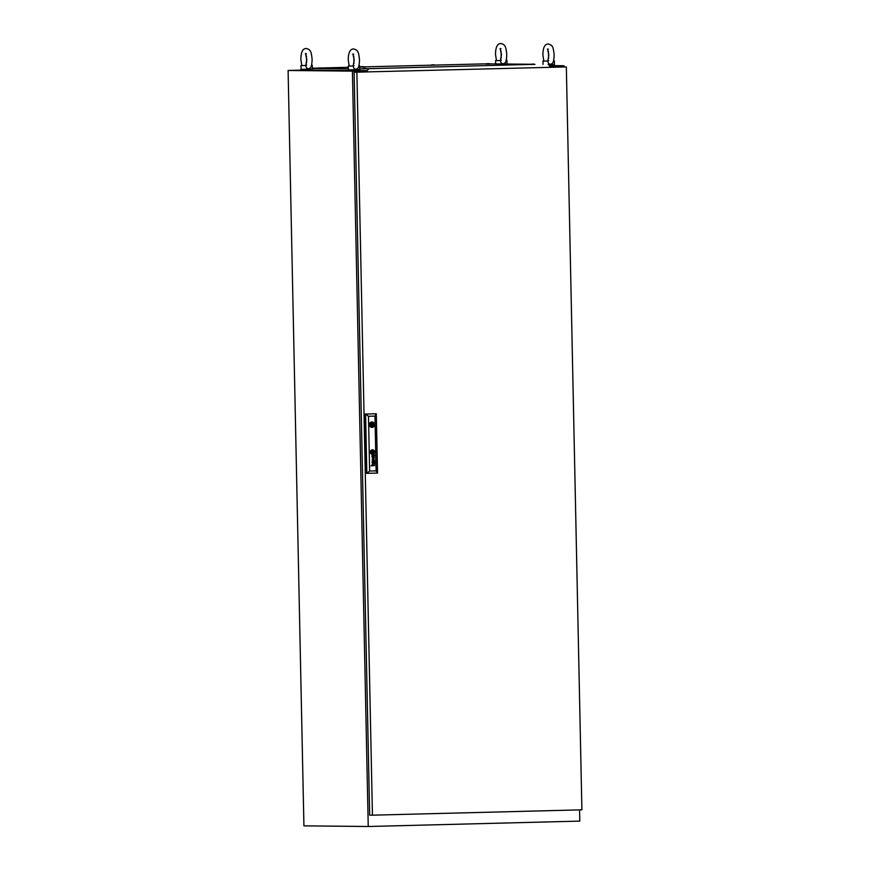 <?xml version="1.0" encoding="UTF-8"?>
<svg xmlns="http://www.w3.org/2000/svg" width="870" height="870" viewBox="0 0 870 870"><rect width="100%" height="100%" fill="white"/><g stroke="black" fill="none" stroke-linecap="round" stroke-linejoin="round"><path stroke-width="1.3" d="M366.933 70.753L352.415 71.123L368.238 826.5L579.801 821.106L579.572 809.894M368.238 826.5L303.924 825.858L288.101 70.481L352.415 71.123M564.01 66.903L563.977 65.728L549.873 66.087M563.977 65.728L553.276 65.62M302.184 70.122L288.101 70.481M349.185 66L348.25 59.91C348.294 52.668 350.077 49.003 353.601 48.937C357.603 50.123 358.614 50.982 359.495 59.867C359.375 64.195 358.842 66.979 357.918 68.219L356.102 69.274C354.188 69.1 353.274 68.001 353.372 66.011L348.337 66.055L348.413 69.828L356.113 69.73L359.745 69.589L359.669 65.816L358.842 65.87M356.559 69.698L354.786 69.741M358.614 69.654L358.636 70.742L355.732 70.861L349.577 70.938L349.555 69.839M358.864 65.794L359.669 65.816M353.372 66.011L348.337 66.055M301.803 65.522L300.868 59.443C300.911 52.189 302.684 48.535 306.218 48.47C310.22 49.644 311.221 50.503 312.112 59.388C311.982 63.717 311.46 66.501 310.536 67.74L308.719 68.806C306.795 68.621 305.892 67.534 305.99 65.533L300.955 65.576L301.031 69.35L308.73 69.252L312.363 69.111L312.286 65.337L311.46 65.391M309.165 69.23L307.404 69.274M311.232 69.176L311.253 70.274L308.35 70.383L302.184 70.459L302.162 69.372M311.482 65.315L312.286 65.337M305.99 65.533L300.955 65.576M496.444 60.552L495.519 54.473C495.552 47.23 497.335 43.565 500.859 43.5C504.861 44.685 505.872 45.544 506.753 54.418C506.634 58.758 506.112 61.542 505.176 62.781L503.36 63.836C501.446 63.651 500.533 62.564 500.631 60.574L495.596 60.606L495.672 63.912M506.122 60.356L506.927 60.378L506.101 60.421M500.631 60.574L495.596 60.606M543.826 61.03L542.902 54.951C542.934 47.698 544.718 44.044 548.241 43.978C552.243 45.153 553.255 46.012 554.146 54.897C554.016 59.225 553.494 62.009 552.57 63.249L550.753 64.315C548.829 64.13 547.915 63.042 548.013 61.041L542.978 61.085L543.054 64.391M551.199 64.739L549.427 64.782M553.266 64.684L553.287 65.783L549.786 65.902M553.505 60.835L554.31 60.846L554.397 64.619L548.502 64.815M554.31 60.846L553.483 60.9M548.013 61.041L542.978 61.085M356.874 72.264L372.436 815.179L581.899 809.829L566.337 66.925L354.101 72.232L369.663 815.146L372.436 815.179M354.101 72.232L566.337 66.925M371.881 424.114L370.402 424.68L371.871 425.245L371.881 424.114L371.871 425.245M372.012 452.976L371.925 452.922A0.75 0.707 90.6 0 1 371.838 452.748A4.198 3.926 90.6 0 1 371.686 452.161L371.707 452.161A4.567 4.263 90.6 0 1 371.664 451.998A602.247 562.248 -89.4 0 1 371.631 451.737A602.247 562.248 -89.4 0 0 371.675 451.998L371.675 451.998A4.567 4.263 90.6 0 0 371.849 452.748A0.75 0.707 90.6 0 0 371.936 452.922L372.012 452.976A1.74 1.62 90.6 0 0 372.088 452.976A3.741 3.491 90.6 0 0 372.403 452.922A21.435 20.01 90.6 0 0 372.741 452.857A2.947 2.751 90.6 0 0 373.056 452.759A1.762 1.642 90.6 0 0 373.219 452.683L373.339 452.552A1.925 1.794 90.6 0 0 373.328 452.378A13.159 12.278 90.6 0 0 373.284 452.128A6.46 6.025 90.6 0 0 373.252 451.954A5.481 5.122 -89.4 0 0 373.187 451.639A2.817 2.632 -89.4 0 0 373.099 451.323A0.631 0.587 -89.4 0 0 373.045 451.215L372.958 451.138A0.935 0.87 -89.4 0 0 372.904 451.138A0.935 0.87 -89.4 0 1 372.936 451.138M373.6 452.443L373.578 452.433A2.088 1.947 90.6 0 0 373.534 452.117A4.1 3.828 90.6 0 0 373.513 451.943L373.513 451.943A3.697 3.447 -89.4 0 0 373.382 451.541A3.697 3.447 -89.4 0 1 373.502 451.943A4.1 3.828 90.6 0 1 373.534 452.117L373.556 452.117A2.088 1.947 90.6 0 1 373.6 452.433L373.578 452.433M373.948 463.166A0.805 0.75 -89.4 0 0 374.024 463.166L374.035 463.166A0.903 0.848 -89.4 0 0 374.274 463.09L374.285 463.09A0.685 0.642 -89.4 0 0 374.491 462.927L374.502 462.927A0.62 0.576 -89.4 0 0 374.644 462.568L374.655 462.568A1.164 1.087 -89.4 0 0 374.655 462.372L374.665 462.372A1.718 1.599 -89.4 0 0 374.644 462.198A1.196 1.109 90.6 0 0 374.611 462.024L374.622 462.024A1.196 1.109 90.6 0 1 374.655 462.198L374.655 462.198A1.718 1.599 -89.4 0 1 374.665 462.372A1.164 1.087 -89.4 0 1 374.622 462.731A0.62 0.576 -89.4 0 1 373.263 462.546A4.274 3.991 -89.4 0 1 373.187 462.068L372.882 461.589A1.762 1.642 90.6 0 0 372.741 461.6A0.794 0.74 90.6 0 0 372.599 461.633L372.36 461.905A0.903 0.837 90.6 0 0 372.36 462.405L372.675 462.764A0.935 0.881 90.6 0 0 372.947 462.807L372.958 463.123A0.881 0.826 -89.4 0 1 372.121 462.372A2.208 2.055 -89.4 0 1 372.088 462.166A0.881 0.816 -89.4 0 1 372.088 462.035A7.33 6.851 -89.4 0 1 372.099 461.937A0.718 0.663 -89.4 0 1 372.11 461.839A2.893 2.708 -89.4 0 1 372.132 461.752A0.598 0.555 -89.4 0 1 372.229 461.524L372.295 461.448A0.892 0.837 -89.4 0 1 372.382 461.383L372.458 461.339A3.208 2.991 -89.4 0 1 372.534 461.317L372.621 461.307A19.988 18.662 -89.4 0 1 372.751 461.285A1.316 1.229 -89.4 0 1 372.893 461.285L374.274 461.252A1.229 1.153 90.6 0 0 374.361 461.252L374.589 461.122M373.926 462.829L373.926 462.829A0.663 0.62 90.6 0 1 373.828 462.818L373.567 462.633A0.718 0.663 90.6 0 1 373.48 462.47L373.491 462.47A1.359 1.272 90.6 0 1 373.404 462.231L373.426 462.231A1.359 1.272 90.6 0 0 373.491 462.47A0.718 0.663 90.6 0 0 373.567 462.633L373.85 462.818A0.663 0.62 90.6 0 0 374.013 462.818L374.404 462.459A0.707 0.663 90.6 0 0 374.394 462.035A0.826 0.772 -89.4 0 0 374.263 461.774L374.013 461.589A0.816 0.761 -89.4 0 0 373.774 461.568A1.109 1.033 -89.4 0 1 373.806 461.568L373.763 461.568M374.296 455.956A0.609 0.566 -89.4 0 1 374.241 456.228L373.785 456.5A0.663 0.62 -89.4 0 1 373.643 456.467L373.567 456.435A0.62 0.576 -89.4 0 1 373.458 456.326L373.393 456.228A1.653 1.544 -89.4 0 1 373.35 456.119A0.696 0.652 -89.4 0 1 373.317 456.01A4.72 4.404 -89.4 0 1 373.295 455.902A3.241 3.023 -89.4 0 1 373.263 455.739L373.643 455.238A1.609 1.501 90.6 0 0 373.643 455.238L373.654 455.238A1.609 1.501 90.6 0 0 373.632 455.238L373.665 455.238A1.609 1.501 90.6 0 1 373.752 455.249A0.74 0.685 90.6 0 1 373.882 455.26L374.111 455.423A0.707 0.663 90.6 0 1 374.296 455.88A0.609 0.566 -89.4 0 1 374.296 455.956M374.535 456.043A1.49 1.392 90.6 0 0 374.491 455.706L374.491 455.706A0.957 0.892 -89.4 0 0 374.437 455.554A0.957 0.892 -89.4 0 1 374.481 455.706A1.24 1.153 90.6 0 1 374.513 455.869L374.524 455.869A1.49 1.392 90.6 0 1 374.535 456.13A1.49 1.392 90.6 0 0 374.524 456.043M372.229 453.531L372.164 453.531A0.946 0.881 90.6 0 1 371.794 453.357L371.805 453.357A1 0.935 90.6 0 1 371.61 453.161L371.62 453.161A3.61 3.371 90.6 0 1 371.37 452.781L371.381 452.781A1.773 1.653 90.6 0 1 371.251 452.498L371.262 452.498A3.958 3.697 90.6 0 1 371.153 452.182A4.567 4.263 -89.4 0 1 371.12 452.008A4.567 4.263 -89.4 0 0 371.175 452.182L371.175 452.182A3.958 3.697 90.6 0 0 371.262 452.498A1.773 1.653 90.6 0 0 371.381 452.781A3.61 3.371 90.6 0 0 371.62 453.161A1 0.935 90.6 0 0 372.164 453.531L372.229 453.531A1.675 1.566 90.6 0 0 372.523 453.487A3.839 3.589 90.6 0 0 372.915 453.346A2.229 2.077 90.6 0 0 373.708 452.759A0.652 0.609 90.6 0 0 373.85 452.313A1.414 1.327 90.6 0 0 373.828 452.106A7.264 6.786 90.6 0 0 373.796 451.943A1.544 1.446 -89.4 0 0 373.73 451.693A18.933 17.683 -89.4 0 0 373.643 451.476A1.707 1.588 -89.4 0 0 373.513 451.204A5.96 5.568 -89.4 0 0 373.382 451.019A1.218 1.131 -89.4 0 0 373.012 450.66L372.849 450.595A0.696 0.642 -89.4 0 0 372.741 450.584A0.696 0.642 -89.4 0 1 372.741 450.584L372.741 450.584A0.696 0.642 -89.4 0 0 372.632 450.595A0.696 0.642 -89.4 0 1 372.73 450.584M372.664 450.312A0.935 0.87 -89.4 0 1 372.915 450.355A0.935 0.87 -89.4 0 0 372.567 450.323A3.012 2.817 -89.4 0 0 372.186 450.388A1.947 1.816 -89.4 0 0 371.664 450.638A3.774 3.523 -89.4 0 0 371.338 450.888A1.468 1.37 -89.4 0 0 370.881 451.617A0.772 0.729 -89.4 0 0 370.859 451.769A1.37 1.283 90.6 0 0 370.859 452.019A1.979 1.849 -89.4 0 0 370.881 452.182A2.327 2.175 90.6 0 0 371.773 453.64A1.011 0.946 90.6 0 0 372.621 453.77A2.653 2.479 90.6 0 0 373.687 453.172A1.783 1.664 90.6 0 0 373.969 452.781A1.098 1.022 90.6 0 0 374.111 452.106A1.794 1.675 90.6 0 0 374.078 451.932A2.664 2.49 -89.4 0 0 373.828 451.225A2.664 2.49 -89.4 0 1 374.067 451.932L374.078 451.932M372.284 453.803A1.512 1.414 90.6 0 0 372.61 453.77A2.653 2.479 90.6 0 0 373.676 453.172A1.783 1.664 90.6 0 0 373.959 452.781A1.098 1.022 90.6 0 0 374.089 452.106A1.794 1.675 90.6 0 0 374.067 451.932M370.337 452.117A2.295 2.142 90.6 0 0 372.458 454.357A2.295 2.142 90.6 0 0 374.622 452.008A2.295 2.142 90.6 0 0 372.501 449.768A2.295 2.142 90.6 0 0 370.337 452.117M372.447 454.357A2.295 2.142 90.6 0 0 374.611 452.008A2.295 2.142 90.6 0 0 372.501 449.768M372.36 454.075L372.382 454.075A1.62 1.512 90.6 0 0 372.371 454.075A1.62 1.512 90.6 0 1 371.642 453.879L371.653 453.879A2.175 2.023 90.6 0 1 371.033 453.313L371.044 453.313A2.338 2.186 90.6 0 1 370.598 452.193A2.675 2.501 -89.4 0 1 370.587 452.019L370.598 452.019A2.675 2.501 -89.4 0 0 370.609 452.193L370.609 452.193A2.197 2.044 90.6 0 0 371.653 453.879A1.62 1.512 90.6 0 0 372.512 454.075A2.262 2.11 90.6 0 0 374.111 453.063A1.653 1.544 90.6 0 0 374.372 452.106A1.653 1.544 90.6 0 0 374.361 452.096A1.936 1.805 90.6 0 0 374.35 451.921A2.208 2.066 -89.4 0 0 372.98 450.094A1.555 1.457 -89.4 0 0 372.577 450.04A1.555 1.457 -89.4 0 1 372.577 450.04L372.577 450.04A1.555 1.457 -89.4 0 0 372.36 450.051A1.555 1.457 -89.4 0 1 372.567 450.04M374.372 424.049A2.74 2.556 90.6 0 0 369.348 424.745A2.74 2.556 90.6 0 0 374.394 425.18A2.74 2.556 90.6 0 0 374.372 424.049L373.556 424.071A1.892 1.762 90.6 0 0 370.185 424.158L369.391 424.168M371.881 427.42A2.74 2.556 90.6 0 0 374.47 424.614A2.74 2.556 90.6 0 0 371.936 421.939M376.123 470.866L374.97 416.099L368.488 416.262L369.63 471.029L376.123 470.866L377.536 473.062L366.553 473.334L365.313 414.044L376.297 413.772L365.313 414.044M372.991 455.26L373.045 455.739A6.025 5.622 -89.4 0 0 373.078 455.913A3.436 3.208 90.6 0 0 373.132 456.184A1.283 1.196 90.6 0 0 373.306 456.576A0.718 0.674 90.6 0 0 373.991 456.815L373.991 456.815A0.913 0.859 90.6 0 1 373.817 456.837M374.448 454.792L374.274 454.912A0.674 0.631 90.6 0 1 374.176 454.923L372.719 454.956A2.034 1.892 90.6 0 0 372.469 454.977A0.707 0.663 90.6 0 0 372.24 455.064L372.055 455.271A0.968 0.903 90.6 0 0 372.088 456.358A0.761 0.718 90.6 0 0 372.751 456.793M372.077 459.121L374.187 459.773L372.121 460.817L374.578 459.958L372.458 458.969L374.535 457.957L372.045 457.196L374.154 458.098L372.077 459.121M372.991 465.493A0.892 0.826 -89.4 0 1 372.947 465.493A0.892 0.826 -89.4 0 0 373.002 465.493L372.991 465.493A0.892 0.826 -89.4 0 1 373.002 465.493L372.49 465.515A0.87 0.805 90.6 0 1 372.371 465.374A3.806 3.556 -89.4 0 1 372.306 465.265A0.718 0.674 -89.4 0 1 372.229 465.124A1.522 1.425 90.6 0 1 372.142 464.743A0.957 0.892 90.6 0 1 372.338 464.058L372.501 463.938A1.044 0.979 90.6 0 1 372.643 463.884A0.794 0.74 -89.4 0 1 372.762 463.862A7.177 6.699 90.6 0 1 372.904 463.851A1.696 1.577 90.6 0 1 372.98 463.84L374.644 463.797M372.98 464.156L374.665 464.112L372.98 464.156A1.403 1.316 -89.4 0 0 372.795 464.188A1.403 1.316 -89.4 0 1 372.969 464.156M372.871 453.063A2.447 2.284 90.6 0 0 373.273 452.868L373.273 452.868A2.447 2.284 90.6 0 1 372.86 453.063L372.871 453.063A5.47 5.111 90.6 0 1 372.501 453.183A1.979 1.849 90.6 0 1 372.338 453.226A2.98 2.773 90.6 0 1 372.153 453.248L372.153 453.248A2.98 2.773 90.6 0 0 372.327 453.226A1.979 1.849 90.6 0 0 372.49 453.183A5.47 5.111 90.6 0 0 372.86 453.063M372.11 453.259L371.936 453.183A0.924 0.859 -89.4 0 1 371.805 453.031A1.544 1.435 90.6 0 1 371.631 452.704A13.376 12.484 90.6 0 1 371.533 452.443A2.664 2.479 90.6 0 1 371.446 452.172A1.816 1.696 -89.4 0 1 371.414 451.998A15.856 14.801 -89.4 0 1 371.37 451.726L371.403 451.53A0.74 0.696 -89.4 0 1 371.446 451.454L371.512 451.389A2.229 2.077 -89.4 0 1 371.642 451.28A0.946 0.881 -89.4 0 1 371.74 451.215A5.785 5.405 -89.4 0 1 371.969 451.106A1.849 1.729 -89.4 0 1 372.153 451.03A15.301 14.29 -89.4 0 1 372.403 450.943A2.055 1.925 -89.4 0 1 372.849 450.867L372.958 450.888A0.685 0.642 -89.4 0 1 373.056 450.964L373.132 451.041A9.7 9.048 -89.4 0 1 373.187 451.138L373.208 451.171A2.186 2.044 -89.4 0 1 373.306 451.356A2.849 2.664 -89.4 0 1 373.382 451.541L373.382 451.541A2.849 2.664 -89.4 0 0 373.295 451.356L373.306 451.356A2.186 2.044 -89.4 0 0 373.197 451.171L373.208 451.171M372.458 450.627A4.959 4.622 -89.4 0 1 372.632 450.595L372.632 450.595A4.959 4.622 -89.4 0 0 372.447 450.627L372.458 450.627A2.566 2.393 -89.4 0 0 371.979 450.801A2.566 2.393 -89.4 0 1 372.447 450.627M374.97 416.099L376.297 413.772L377.536 473.062M369.63 471.029L366.825 473.334L365.574 414.044L368.488 416.262M369.424 425.31L370.207 425.289A1.892 1.762 90.6 0 0 373.578 425.202L374.394 425.18L373.589 425.169L373.567 424.071L372.599 424.06A1.892 1.762 90.6 0 0 371.425 422.853M371.664 450.29A2.523 2.36 -89.4 0 1 372.36 450.051L372.36 450.051A2.523 2.36 -89.4 0 0 371.642 450.29L371.664 450.29A2.121 1.979 -89.4 0 0 371.012 450.823A2.121 1.979 -89.4 0 1 371.642 450.29M370.587 452.019A1.468 1.37 -89.4 0 1 370.685 451.399A2.11 1.968 -89.4 0 1 371.012 450.823L371.012 450.823A2.11 1.968 -89.4 0 0 370.685 451.399L370.696 451.399A1.468 1.37 -89.4 0 0 370.598 452.019M373.36 450.627A1.392 1.294 -89.4 0 0 372.915 450.355L372.925 450.355A1.392 1.294 -89.4 0 1 373.382 450.627A2.121 1.979 -89.4 0 1 373.828 451.225L373.828 451.225A2.121 1.979 -89.4 0 0 373.36 450.627L373.382 450.627M373.774 456.5L373.796 456.5A0.663 0.62 -89.4 0 1 373.632 456.467L373.556 456.435A0.62 0.576 -89.4 0 1 373.447 456.326L373.382 456.228A1.653 1.544 -89.4 0 1 373.328 456.119A0.696 0.652 -89.4 0 1 373.306 456.01A4.72 4.404 -89.4 0 1 373.273 455.902A3.241 3.023 -89.4 0 1 373.252 455.739L373.632 455.238M372.121 460.806L374.557 459.958L372.447 458.969L374.535 457.957L372.045 457.196M373.11 461.578L372.871 461.589A1.762 1.642 90.6 0 0 372.73 461.6A0.794 0.74 90.6 0 0 372.577 461.633L372.349 461.905A0.903 0.837 90.6 0 0 372.349 462.405L372.654 462.764A0.935 0.881 90.6 0 0 372.904 462.807L372.915 462.807M370.946 465.863L374.676 465.461M372.567 451.193A3.6 3.36 -89.4 0 1 372.904 451.138L372.904 451.138A3.6 3.36 -89.4 0 0 372.556 451.193L372.567 451.193A84.433 78.822 -89.4 0 0 372.284 451.247A2.849 2.653 -89.4 0 0 372.055 451.312A2.849 2.653 -89.4 0 1 372.273 451.247A84.433 78.822 -89.4 0 1 372.556 451.193M373.002 451.476L373.023 452.617L371.958 452.65L371.936 451.497L373.002 451.476L373.012 452.617L371.958 452.65M371.392 426.496A1.892 1.762 90.6 0 0 372.632 425.191L373.589 425.169M372.632 425.191L373.578 425.202M369.413 425.278L370.207 425.289M366.792 68.708L362.377 68.806M322.117 68.262L317.702 68.349M364.66 66.957L359.691 67.088M359.691 67.066L360.245 67.044M435.174 65.152L430.77 65.25M490.31 63.967L485.906 64.065M534.985 64.423L530.58 64.51M359.734 68.926L534.658 64.304M531.211 64.271L489.973 63.858M486.526 63.825L434.967 65.087M430.933 65.185L364.443 66.881M360.408 66.979L359.691 67.001M348.359 67.294L321.28 67.98M318.496 68.056L312.341 68.208M312.352 68.458L348.392 68.817M549.579 67.251L549.873 65.979L548.067 64.445M368.662 69.013L366.933 70.644L358.636 70.568M367.271 71.906L366.933 70.644M349.566 70.47L311.253 70.089M367.053 71.057L367.075 71.906M532.342 64.108L533.984 64.086L532.342 64.108M533.984 64.086L531.57 64.13M487.668 63.662L489.31 63.64L487.668 63.662M489.31 63.64L486.895 63.684M432.531 64.837L434.173 64.815L432.531 64.837M434.173 64.815L430.704 65.293M362.007 66.642L363.649 66.62L362.007 66.642M363.649 66.62L360.191 67.088M319.464 67.947L321.106 67.925L319.464 67.947M321.106 67.925L318.692 67.98M364.149 68.393L365.781 68.371L364.149 68.393M365.781 68.371L363.366 68.425M353.731 54.223L352.861 53.962L354.21 59.976L353.166 65.859L354.025 65.554M353.785 56.332L353.97 63.445M306.349 53.755L305.468 53.483L306.827 59.497L305.772 65.391L306.631 65.076M306.403 55.854L306.588 62.966M500.989 48.785L500.119 48.524L501.468 54.538L500.424 60.421L501.283 60.106M501.044 50.895L501.229 58.007M506.927 60.378L507.003 64.032M548.372 49.264L547.502 48.992L548.85 55.006L547.806 60.9L548.665 60.585M548.426 51.373L548.611 58.475M431.759 64.869L430.715 65.272M361.235 66.664L360.191 67.066"/></g></svg>
